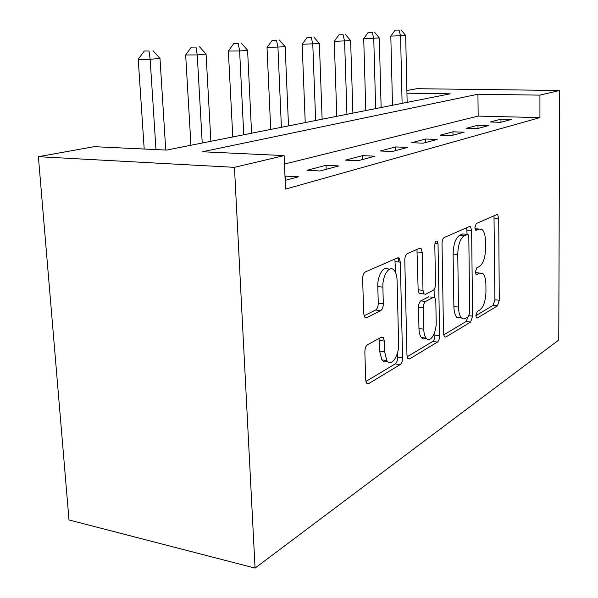 <?xml version="1.0" encoding="UTF-8"?>
<svg xmlns="http://www.w3.org/2000/svg" width="598" height="598" viewBox="0 0 598 598"><rect width="100%" height="100%" fill="white"/><g stroke="black" fill="none" stroke-linecap="round" stroke-linejoin="round"><path stroke-width="0.9" d="M475.859 315.609L476.464 317.904L477.279 318.031L497.476 305.84L499.278 300.256L498.71 218.397L497.671 214.734L496.818 214.592L476.262 223.562L474.894 227.539L475.634 230.14L479.08 229.041L482.19 229.595C484.26 231.688 485.367 235.582 485.501 241.286L485.569 248.312C485.292 257.551 483.259 263.606 479.461 266.469L476.741 267.874L475.38 271.903L476.053 274.355L476.815 274.482L479.529 273.054L482.907 273.607C484.791 275.648 485.785 279.311 485.897 284.603L485.965 291.532C485.688 300.667 483.67 306.789 479.91 309.921L477.211 311.521L475.859 315.609M367.516 344.747C365.812 346.018 364.922 348.387 364.847 351.863L365.699 379.812L366.492 382.997L368.674 383.617L400.174 364.593C401.707 363.352 402.514 361.095 402.589 357.843L400.309 262.163L399.202 258.321L397.588 257.88L365.341 271.948C363.614 273.054 362.709 275.372 362.635 278.915L363.689 313.502L364.638 317.06L366.709 317.695L380.754 310.609C382.399 309.443 383.251 307.163 383.325 303.762L382.877 287.122C382.309 275.259 389.791 264.421 394.217 270.363C395.973 272.561 396.93 275.917 397.087 280.432L398.634 343.753C399.217 355.72 391.219 367.426 386.884 360.587L384.611 351.744L384.327 341.077L383.43 337.668L381.487 337.13L367.516 344.747M284.095 155.607L234.453 167.343L255.054 568.1L558.771 340.053L559.616 90.485L539.927 95.134L477.937 94.23L202.445 151.765L284.095 155.607L285.538 189.103L539.927 117.619L539.927 95.134M443.522 333.46L444.389 336.764L445.809 337.04L470.648 322.038L472.607 316.14L471.613 230.447L470.544 226.702L469.512 226.507L444.194 237.548C442.834 238.453 442.116 240.471 442.027 243.603L443.522 333.46M437.452 342.086L409.578 358.92L407.829 358.501L406.976 355.227L404.786 260.167C404.868 256.841 405.676 254.681 407.201 253.687L419.706 248.23L421.119 248.581L422.225 252.408L422.988 290.336L423.975 293.917L425.47 294.268L433.296 290.239C434.686 289.215 435.419 287.13 435.501 283.998L434.813 245.262C435.06 241.958 435.875 240.59 437.25 241.173L438.028 243.842L439.62 335.784C439.537 338.857 438.812 340.957 437.452 342.086L432.735 341.465L407.141 356.774M539.927 117.619L478.161 116.094L284.461 164.054M500.967 119.159L490.173 121.999L500.803 122.291L511.44 119.428L500.967 119.159L500.982 122.246M477.981 125.214L466.246 128.308L477.226 128.645L488.79 125.528L477.981 125.214L478.019 128.428M452.97 131.814L440.165 135.185L451.497 135.574L464.13 132.173L452.97 131.814L453.022 135.163M425.641 139.02L411.603 142.72L423.324 143.161L437.175 139.431L425.641 139.02L425.709 142.518M395.659 146.921L380.216 150.995L392.333 151.511L407.589 147.4L395.659 146.921L395.749 150.591M362.627 155.63L345.539 160.137L358.082 160.735L374.961 156.19L362.627 155.63L362.739 159.487M326.037 165.28L307.036 170.288L320.027 170.991L338.812 165.93L326.037 165.28L326.179 169.331M285.164 180.379L298.522 176.784L284.977 176.104M406.946 93.191L450.174 93.819L166.595 150.083L94.155 146.674L38.384 156.691L69.002 519.961L255.054 568.1M406.887 90.485L416.813 88.706L559.616 90.485M38.384 156.691L234.453 167.343M478.161 116.094L477.937 94.23M398.335 257.783L398.44 261.984M285.291 176.021L285.47 180.297M478.131 272.912L475.41 272.441M477.204 228.899L474.976 228.541M475.859 315.669L493.103 305.354L494.912 299.777L494 215.826M467.083 234.289L466.702 227.733M443.656 334.932L466.119 321.5L468.017 316.962M468.339 316.776L469.722 312.627L468.81 237.055L468.07 234.453L464.31 235.664C460.243 238.438 458.061 244.709 457.762 254.464L458.502 307.073C458.629 312.119 459.578 315.699 461.342 317.815L462.688 318.816L464.16 318.988L468.339 316.776M463.338 233.997L467.33 234.311M461.342 317.815L456.752 317.276C454.973 315.161 454.017 311.58 453.882 306.55L453.105 254.053C453.396 244.313 455.586 238.056 459.683 235.291L462.717 233.945M420.94 293.588L419.146 293.394L418.144 289.813L416.955 249.433M434.081 289.522L434.223 297.221M434.843 331.726L434.91 335.179L439.62 335.784M423.765 329.169C423.885 333.243 424.677 336.233 426.127 338.154C430.052 343.596 436.607 332.922 436.181 322.09L435.807 301.16L434.843 297.64L433.423 297.326L425.604 301.444C424.176 302.513 423.421 304.636 423.339 307.828L423.765 329.169L418.959 328.564C419.078 332.63 419.878 335.62 421.343 337.526C422.726 339.156 424.274 339.358 425.985 338.132M429.902 296.944L433.423 297.326M418.959 328.564L418.51 307.267C418.593 304.09 419.355 301.968 420.79 300.906L428.646 296.802M432.735 341.465C434.103 340.344 434.828 338.251 434.91 335.179M387.302 361.117C385.254 362.366 383.445 361.954 381.89 359.869L379.595 351.048L379.042 338.461M388.909 269.541C384.394 264.309 377.248 275.065 377.801 286.577L382.877 287.122M364.047 315.819L375.694 310.003C377.338 308.845 378.198 306.565 378.265 303.171L377.801 286.577M395.592 272.643L394.874 259.061M365.894 381.449L395.256 363.89C396.795 362.642 397.603 360.4 397.677 357.148L397.565 352.671M407.148 102.355L405.676 35.514L390.808 36.112L392.497 105.263M399.038 30.072L395.136 30.132L399.038 30.072L400.57 35.992L402.11 103.357M401.094 29.9L405.676 35.514M390.808 36.112L395.136 30.132M381.128 107.52L379.289 37.973L363.711 38.608L365.797 110.563M372.24 32.314L368.226 32.374L372.24 32.314L373.75 38.489L375.664 108.604M374.46 32.128L379.289 37.973M363.711 38.608L368.226 32.374M352.887 113.127L350.63 40.642L334.267 41.314L336.809 116.311M343.11 34.759L338.984 34.811L343.11 34.759L344.598 41.21L346.945 114.3M345.532 34.549L350.63 40.642M334.267 41.314L338.984 34.811M322.128 119.226L319.377 43.557L302.162 44.267L305.227 122.575M311.334 37.412L307.088 37.465L311.334 37.412L312.784 44.17L315.639 120.512M313.98 37.196L319.377 43.557M302.162 44.267L307.088 37.465M288.498 125.894L285.179 46.741L267.014 47.496L270.7 129.43M276.545 40.328L272.172 40.38L276.545 40.328L277.943 47.414L281.396 127.307M279.445 40.088L285.179 46.741M267.014 47.496L272.172 40.38M251.586 133.219L247.587 50.239L239.619 50.987L228.361 51.047L232.779 136.949M238.281 43.534L233.781 43.579L238.281 43.534L239.619 50.987L243.767 134.774M241.48 43.265L247.587 50.239M228.361 51.047L233.781 43.579M210.877 141.3L206.071 54.104L197.243 54.926L185.657 54.971L190.941 145.254M195.995 47.07L191.36 47.107L195.995 47.07L197.243 54.926L202.229 143.012M199.538 46.779L206.071 54.104M185.657 54.971L191.36 47.107M165.743 150.038L159.987 58.402L150.158 59.314L138.235 59.337L144.193 149.029M149.022 51.002L144.26 51.032L149.022 51.002L150.158 59.314L155.973 149.582M152.976 50.673L159.987 58.402M138.235 59.337L144.26 51.032M476.501 317.942L477.279 318.031M475.746 230.23L476.337 230.275M476.12 274.415L476.815 274.482M475.425 272.658L479.529 273.054M475.006 228.728L479.08 229.041M494.284 218.083L498.71 218.397M494.912 299.777L499.278 300.256M493.103 305.354L497.476 305.84M467.031 230.088L471.613 230.447M469.131 315.729L472.607 316.14M466.119 321.5L470.648 322.038M444.486 336.868L445.809 337.04M459.683 235.291L464.31 235.664M453.105 254.053L457.762 254.464M453.882 306.55L458.502 307.073M407.986 358.695L409.578 358.92M417.359 251.975L422.225 252.408M418.144 289.813L422.988 290.336M434.955 243.58L438.028 243.842M420.79 300.906L425.604 301.444M418.51 307.267L423.339 307.828M379.296 340.404L384.327 341.077M379.595 351.048L384.611 351.744M378.265 303.171L383.325 303.762M375.694 310.003L380.754 310.609M365.027 317.486L366.709 317.695M395.315 261.685L400.309 262.163M397.677 357.148L402.589 357.843M395.256 363.89L400.174 364.593M366.731 383.318L368.674 383.617M496.661 214.66L497.671 214.734M469.281 226.605L470.544 226.702M419.28 248.417L421.119 248.581M419.146 293.394L423.975 293.917M436.166 241.076L437.25 241.173M421.343 337.526L426.127 338.154M381.068 337.354L383.43 337.668M381.89 359.869L386.884 360.587M397.042 258.119L399.202 258.321"/></g></svg>
